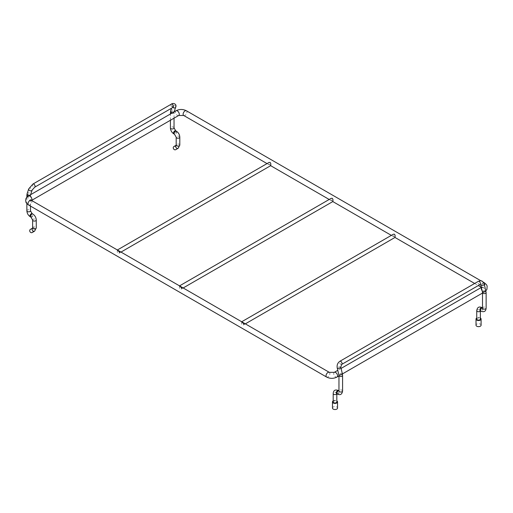 <?xml version="1.0" encoding="UTF-8"?>
<svg xmlns="http://www.w3.org/2000/svg" width="513" height="513" viewBox="0 0 513 513"><rect width="100%" height="100%" fill="white"/><g stroke="black" fill="none" stroke-linecap="round" stroke-linejoin="round"><path stroke-width="0.38" stroke-dasharray="2.56 1.92" d="M173.92 146.526A1.815 1.481 -120 0 1 175.946 147.122A1.815 1.481 -120 0 1 176.087 149.36A1.815 1.481 -120 0 1 175.728 149.668M32.184 232.543A1.815 1.481 60 0 0 32.556 230.234A1.815 1.481 60 0 0 30.37 229.407M179.544 285.876L179.428 288.037L180.069 289.14L181.236 289.082L181.839 288.12M332.931 201.5L330.519 199.32L331.122 198.364M117.381 249.985L117.265 252.146L117.907 253.255L119.08 253.191L119.683 252.229M270.768 165.616L268.357 163.435L268.959 162.474M241.706 321.76L241.591 323.921L242.232 325.03L243.399 324.973L244.002 324.011M395.093 237.391L392.682 235.21L393.285 234.249M481.091 325.178A2.539 1.462 -0 0 0 480.912 324.639A2.539 1.462 -0 0 0 478.078 323.741A2.539 1.462 -0 0 0 476.013 325.178M480.367 318.028A2.539 1.462 -0 0 0 476.737 318.028M476.737 319.054A1.815 1.045 180 0 1 477.731 318.118A1.815 1.045 180 0 1 480.367 319.054M332.469 408.059A2.539 1.462 180 0 1 334.329 406.642A2.539 1.462 180 0 1 337.182 407.309A2.539 1.462 180 0 1 337.541 408.059M333.194 400.903A2.539 1.462 180 0 1 336.817 400.903M333.194 401.929A1.815 1.045 180 0 1 333.386 401.455A1.815 1.045 180 0 1 335.425 400.91A1.815 1.045 180 0 1 336.817 401.929M178.152 148.27A1.815 1.481 60 0 0 178.505 147.962A1.815 1.481 60 0 0 178.37 145.724A1.815 1.481 60 0 0 176.337 145.128L176.337 145.128A1.815 1.481 60 0 0 176.209 145.217M32.659 228.093A1.815 1.481 -120 0 1 32.794 228.009L32.794 228.009A1.815 1.481 -120 0 1 34.98 228.836A1.815 1.481 -120 0 1 34.602 231.145M32.633 227.919A1.815 1.045 180 0 1 33.165 227.176A1.815 1.045 180 0 1 35.14 226.951A1.815 1.045 180 0 1 36.263 227.919M32.633 220.045A1.815 1.045 180 0 1 33.165 219.301A1.815 1.045 180 0 1 35.14 219.077A1.815 1.045 180 0 1 36.263 220.045M30.979 217.172A1.815 1.045 120 0 0 31.883 217.082A1.815 1.045 120 0 0 33.069 215.486A1.815 1.045 120 0 0 32.794 214.03M30.338 216.8A1.815 1.045 120 0 0 32.152 215.755A1.815 1.045 120 0 0 32.152 213.664M26.868 210.792A1.815 1.045 180 0 1 28.677 209.746A1.815 1.045 180 0 1 30.491 210.792M26.868 195.254A1.815 1.045 180 0 1 28.677 194.209A1.815 1.045 180 0 1 30.491 195.254A1.815 1.045 180 0 1 29.959 195.992A1.815 1.045 180 0 1 29.497 196.184A1.815 1.045 180 0 1 28.023 196.229M27.125 193.613A1.815 1.321 -161.2 0 1 29.267 192.939A1.815 1.321 -161.2 0 1 30.556 194.773A1.815 1.321 -161.2 0 1 30.055 195.357A1.815 1.321 -161.2 0 1 29.6 195.53A1.815 1.321 -161.2 0 1 29.1 195.568M28.728 188.88A1.815 1.321 -161.2 0 1 29.991 188.085A1.815 1.321 -161.2 0 1 31.729 188.726A1.815 1.321 -161.2 0 1 32.159 190.047M32.903 184.064A1.815 1.045 -120 0 0 33.409 186.809A1.815 1.045 -120 0 0 34.711 187.2M171.323 104.145A1.815 1.045 -120 0 0 171.829 106.89A1.815 1.045 -120 0 0 173.137 107.288M175.709 107.172A1.815 1.321 18.8 0 0 174.42 105.338A1.815 1.321 18.8 0 0 172.278 106.005A1.815 1.321 18.8 0 0 172.714 107.326A1.815 1.321 18.8 0 0 172.849 107.448M172.65 112.693A1.815 1.321 18.8 0 0 173.606 112.482A1.815 1.321 18.8 0 0 173.945 112.193A1.815 1.321 18.8 0 0 174.106 111.898A1.815 1.321 18.8 0 0 172.81 110.064A1.815 1.321 18.8 0 0 170.675 110.731M171.528 113.341A1.815 1.045 0 0 0 173.509 113.117A1.815 1.045 0 0 0 173.849 112.847A1.815 1.045 0 0 0 174.042 112.373A1.815 1.045 0 0 0 172.227 111.327A1.815 1.045 0 0 0 170.419 112.373M174.042 127.917A1.815 1.045 0 0 0 172.227 126.871A1.815 1.045 0 0 0 170.419 127.917M175.696 130.783A1.815 1.045 -60 0 1 175.696 132.88A1.815 1.045 -60 0 1 173.888 133.925M176.337 131.155A1.815 1.045 -60 0 1 176.619 132.611A1.815 1.045 -60 0 1 175.433 134.207A1.815 1.045 -60 0 1 174.529 134.297M179.806 137.163A1.815 1.045 0 0 0 178.691 136.202A1.815 1.045 0 0 0 176.716 136.426A1.815 1.045 0 0 0 176.183 137.163M179.806 145.038A1.815 1.045 0 0 0 178.691 144.076A1.815 1.045 0 0 0 176.716 144.3A1.815 1.045 0 0 0 176.183 145.038M481.117 288.492A2.719 1.571 -120 0 0 482.303 291.224A2.719 1.571 -120 0 0 484.4 291.955A2.719 1.571 -120 0 0 484.4 288.813A2.719 1.571 -120 0 0 481.681 287.248A2.719 1.571 -120 0 0 481.117 288.492M483.637 282.701A2.719 1.571 120 0 0 481.117 286.267A2.719 1.571 120 0 0 481.13 286.549M481.232 286.972A2.719 1.571 120 0 0 481.681 287.517A2.719 1.571 120 0 0 484.4 285.946A2.719 1.571 120 0 0 484.4 282.804M183.686 115.47A2.719 1.571 120 0 0 186.405 113.899A2.719 1.571 120 0 0 186.405 110.763M178.716 115.47A2.719 1.571 60 0 1 175.997 113.899A2.719 1.571 60 0 1 175.997 110.763M31.517 200.41A2.719 1.571 60 0 1 31.319 200.57A2.719 1.571 60 0 1 28.6 198.999A2.719 1.571 60 0 1 28.6 195.857M31.319 200.301A2.719 1.571 -60 0 1 31.883 201.545A2.719 1.571 -60 0 1 30.697 204.277A2.719 1.571 -60 0 1 28.6 205.008M329.314 372.342A2.719 1.571 -60 0 1 329.878 373.586A2.719 1.571 -60 0 1 328.692 376.324A2.719 1.571 -60 0 1 326.595 377.049M334.284 372.342A2.719 1.571 -120 0 0 333.719 373.586A2.719 1.571 -120 0 0 334.906 376.324A2.719 1.571 -120 0 0 337.003 377.049M482.021 307.64A1.815 1.045 -60 0 1 482.297 309.095A1.815 1.045 -60 0 1 481.117 310.692A1.815 1.045 -60 0 1 480.206 310.782M476.737 310.692A1.815 1.045 180 0 1 477.731 309.756A1.815 1.045 180 0 1 480.367 310.692A1.815 1.045 180 0 1 480.341 310.859M482.509 307.947A1.815 1.045 -60 0 1 482.662 308.012A1.815 1.045 -60 0 1 482.662 310.102A1.815 1.045 -60 0 1 480.848 311.147M482.509 308.101A1.815 1.045 180 0 1 483.041 307.358A1.815 1.045 180 0 1 483.502 307.165A1.815 1.045 180 0 1 486.132 308.101M482.509 292.557A1.815 1.045 180 0 1 483.041 291.82A1.815 1.045 180 0 1 483.502 291.628A1.815 1.045 180 0 1 486.132 292.557M482.4 291.743A1.815 0.667 166.3 0 1 482.945 291.076A1.815 0.667 166.3 0 1 483.4 290.852A1.815 0.667 166.3 0 1 485.92 290.884M480.796 285.164A1.815 0.667 166.3 0 1 481.797 284.273A1.815 0.667 166.3 0 1 484.317 284.305M480.097 284.51A1.815 1.045 60 0 1 479.591 284.574A1.815 1.045 60 0 1 477.911 282.201A1.815 1.045 60 0 1 478.289 281.368M341.677 364.429A1.815 1.045 60 0 1 341.171 364.493A1.815 1.045 60 0 1 339.491 362.12A1.815 1.045 60 0 1 339.863 361.287M340.767 367.18A1.815 0.667 -13.7 0 0 340.286 366.872A1.815 0.667 -13.7 0 0 337.451 367.609A1.815 0.667 -13.7 0 0 337.246 368.039M342.37 373.765A1.815 0.667 -13.7 0 0 341.235 373.419A1.815 0.667 -13.7 0 0 339.394 373.951A1.815 0.667 -13.7 0 0 339.055 374.195A1.815 0.667 -13.7 0 0 338.849 374.625M342.581 375.439A1.815 1.045 0 0 0 341.466 374.471A1.815 1.045 0 0 0 339.491 374.695A1.815 1.045 0 0 0 339.151 374.965A1.815 1.045 0 0 0 338.958 375.439M342.581 390.977A1.815 1.045 0 0 0 341.466 390.008A1.815 1.045 0 0 0 339.491 390.239A1.815 1.045 0 0 0 339.151 390.502A1.815 1.045 0 0 0 338.958 390.977M337.304 394.029A1.815 1.045 120 0 0 339.112 392.977A1.815 1.045 120 0 0 339.112 390.887A1.815 1.045 120 0 0 338.958 390.823L339.369 390.996L338.926 391.252M336.663 393.657A1.815 1.045 120 0 0 337.567 393.567A1.815 1.045 120 0 0 338.753 391.97A1.815 1.045 120 0 0 338.471 390.515M336.791 393.734A1.815 1.045 0 0 0 336.817 393.567A1.815 1.045 0 0 0 335.425 392.548A1.815 1.045 0 0 0 333.386 393.093A1.815 1.045 0 0 0 333.194 393.567M26.868 197.274L26.868 203.59M30.575 194.722L30.491 206.098M173.554 107.095L172.682 106.755L172.304 105.902L171.528 108.211M174.042 118.17L174.125 111.84M170.419 120.26L170.419 113.982M183.167 287.966L181.236 289.082M121.004 252.075L119.08 253.191M245.329 323.857L243.399 324.973M482.509 293.045L485.901 290.794M481.348 287.434L482.008 286.998L482.008 287.761L481.316 287.306M267.029 163.589L270.652 165.68M329.192 199.474L332.815 201.571M391.355 235.364L394.978 237.455M474.66 283.465L478.289 285.555M481.072 280.887L483.175 282.099M30.992 200.051L30.992 200.814L31.556 200.436M341.068 368.424L337.798 370.315M342.408 373.932L338.958 375.926M479.956 310.673L480.399 310.416L480.367 310.872M482.476 308.371L482.919 308.114L482.509 307.922M336.817 393.747L336.849 393.291L336.406 393.548"/><path stroke-width="0.77" d="M176.209 145.217A1.815 1.481 60 0 0 176.017 147.52A1.815 1.481 60 0 0 178.152 148.27L175.728 149.668A1.815 1.481 -120 0 1 173.541 148.841A1.815 1.481 -120 0 1 173.92 146.526L176.171 145.23M32.62 228.105L30.37 229.407A1.815 1.481 60 0 0 29.869 231.459A1.815 1.481 60 0 0 31.735 232.697A1.815 1.481 60 0 0 32.184 232.543L34.602 231.145A1.815 1.481 -120 0 1 34.159 231.299A1.815 1.481 -120 0 1 32.325 230.151A1.815 1.481 -120 0 1 32.659 228.093M181.839 288.12L179.428 285.94M179.544 285.876L331.122 198.364L332.289 198.3L332.931 199.41L332.931 201.5L183.167 287.966M119.683 252.229L117.265 250.055M117.381 249.985L268.959 162.474L270.127 162.409L270.768 163.519L270.768 165.616L121.004 252.075M244.002 324.011L241.591 321.831M241.706 321.76L393.285 234.249L394.452 234.191L395.093 235.3L395.093 237.391L245.329 323.857M476.737 318.028A2.539 1.462 -0 0 0 476.013 319.054L476.013 325.178A2.539 1.462 -0 0 0 478.552 326.646A2.539 1.462 -0 0 0 481.091 325.178L481.091 319.054A2.539 1.462 -0 0 0 480.912 318.515A2.539 1.462 -0 0 0 480.367 318.028M476.013 319.054A2.539 1.462 -0 0 0 478.552 320.516A2.539 1.462 -0 0 0 481.091 319.054M480.367 310.872L480.367 319.054A1.815 1.045 180 0 1 478.552 320.099A1.815 1.045 180 0 1 476.737 319.054L476.737 310.692A1.815 1.045 180 0 0 477.86 311.654A1.815 1.045 180 0 0 479.835 311.429A1.815 1.045 180 0 0 480.341 310.859M336.817 400.903A2.539 1.462 180 0 1 337.182 401.179A2.539 1.462 180 0 1 337.541 401.929L337.541 408.059A2.539 1.462 180 0 1 335.002 409.521A2.539 1.462 180 0 1 332.469 408.059L332.469 401.929A2.539 1.462 180 0 1 333.194 400.903M337.541 401.929A2.539 1.462 180 0 1 335.002 403.391A2.539 1.462 180 0 1 332.469 401.929M336.817 393.747L336.817 401.929A1.815 1.045 180 0 1 335.002 402.974A1.815 1.045 180 0 1 333.194 401.929L333.194 393.567A1.815 1.045 0 0 0 334.309 394.535A1.815 1.045 0 0 0 336.284 394.305A1.815 1.045 0 0 0 336.791 393.734M34.602 231.145L36.263 227.919A1.815 1.045 180 0 1 35.269 228.849A1.815 1.045 180 0 1 32.633 227.919L32.794 228.009M36.263 227.919L36.263 220.045A1.815 1.045 180 0 1 35.269 220.975A1.815 1.045 180 0 1 32.633 220.045L32.633 227.919M36.263 220.045C36.09 217.467 34.935 215.466 32.794 214.03A1.815 1.045 120 0 0 31.485 214.428A1.815 1.045 120 0 0 30.979 217.172L32.633 220.045M32.794 214.03L32.152 213.664A1.815 1.045 120 0 0 31.242 213.754A1.815 1.045 120 0 0 30.844 214.056A1.815 1.045 120 0 0 30.338 216.8L30.979 217.172M32.152 213.664L30.491 210.792A1.815 1.045 180 0 1 29.959 211.536A1.815 1.045 180 0 1 29.497 211.728A1.815 1.045 180 0 1 26.868 210.792C27.035 213.363 28.196 215.37 30.338 216.8M28.023 196.229A1.815 1.045 180 0 1 26.868 195.254L26.868 197.274M29.1 195.568A1.815 1.321 -161.2 0 1 27.125 193.613L26.868 195.254M30.575 194.722L32.159 190.047A1.815 1.321 -161.2 0 1 31.203 190.804A1.815 1.321 -161.2 0 1 29.324 190.342A1.815 1.321 -161.2 0 1 28.728 188.88L27.125 193.613M32.159 190.047L34.711 187.2A1.815 1.045 -120 0 0 35.089 186.373A1.815 1.045 -120 0 0 34.294 184.552A1.815 1.045 -120 0 0 32.903 184.064L28.728 188.88M34.711 187.2L173.137 107.288A1.815 1.045 -120 0 0 173.509 106.454A1.815 1.045 -120 0 0 172.721 104.633A1.815 1.045 -120 0 0 171.323 104.145L32.903 184.064M172.849 107.448A1.815 1.321 18.8 0 0 175.549 107.461A1.815 1.321 18.8 0 0 175.709 107.172C177.094 104.049 173.17 102.555 171.323 104.145M170.419 113.982L170.675 110.731A1.815 1.321 18.8 0 0 172.65 112.693M170.419 112.373A1.815 1.045 0 0 0 171.528 113.341M170.419 120.26L170.419 127.917A1.815 1.045 0 0 0 171.534 128.885A1.815 1.045 0 0 0 173.509 128.654A1.815 1.045 0 0 0 173.849 128.391A1.815 1.045 0 0 0 174.042 127.917L174.042 118.17M170.419 127.917C170.585 130.488 171.746 132.489 173.888 133.925A1.815 1.045 -60 0 1 173.606 132.469A1.815 1.045 -60 0 1 174.792 130.873A1.815 1.045 -60 0 1 175.189 130.719A1.815 1.045 -60 0 1 175.696 130.783L174.042 127.917M173.888 133.925L174.529 134.297A1.815 1.045 -60 0 1 174.343 132.578A1.815 1.045 -60 0 1 175.831 131.091A1.815 1.045 -60 0 1 176.337 131.155L175.696 130.783M174.529 134.297L176.183 137.163A1.815 1.045 0 0 0 177.575 138.183A1.815 1.045 0 0 0 179.614 137.638A1.815 1.045 0 0 0 179.806 137.163C179.64 134.592 178.486 132.591 176.337 131.155M176.183 137.163L176.183 145.038A1.815 1.045 0 0 0 177.575 146.058A1.815 1.045 0 0 0 179.614 145.512A1.815 1.045 0 0 0 179.806 145.038L179.806 137.163M481.13 286.549A2.719 1.571 120 0 0 481.232 286.972M485.901 290.794L486.94 289.274L487.138 286.004L486.465 284.644L484.4 282.804A2.719 1.571 120 0 0 483.637 282.701M481.072 280.887L186.405 110.763A2.719 1.571 120 0 0 184.308 111.488A2.719 1.571 120 0 0 183.122 114.226A2.719 1.571 120 0 0 183.686 115.47L267.029 163.589M186.405 110.763C182.936 109.051 179.467 109.051 175.997 110.763A2.719 1.571 60 0 1 178.094 111.488A2.719 1.571 60 0 1 179.281 114.226A2.719 1.571 60 0 1 178.716 115.47L183.686 115.47M175.997 110.763L28.6 195.857A2.719 1.571 60 0 1 30.697 196.588A2.719 1.571 60 0 1 31.883 199.32A2.719 1.571 60 0 1 31.517 200.41M28.6 195.857C25.079 198.563 26.099 198.877 25.65 200.416C26.099 201.968 25.054 202.276 28.6 205.008A2.719 1.571 -60 0 1 28.6 201.865A2.719 1.571 -60 0 1 31.319 200.301L30.992 200.051L31.088 200.436M28.6 205.008L326.595 377.049A2.719 1.571 -60 0 1 326.595 373.913A2.719 1.571 -60 0 1 329.314 372.342L31.319 200.301M326.595 377.049C330.064 378.761 333.533 378.761 337.003 377.049A2.719 1.571 -120 0 0 337.003 373.913A2.719 1.571 -120 0 0 334.284 372.342L329.314 372.342M333.194 393.567C333.437 390.29 335.201 389.271 338.471 390.515L338.958 390.797A1.815 1.045 120 0 0 338.208 390.977A1.815 1.045 120 0 0 337.81 391.278A1.815 1.045 120 0 0 337.304 394.029C340.266 395.452 342.024 394.433 342.581 390.977A1.815 1.045 0 0 1 340.773 392.022A1.815 1.045 0 0 1 338.958 390.977L338.958 375.439L337.246 368.039C336.733 365.147 337.605 362.896 339.863 361.287L478.289 281.368C480.367 280.906 482.156 279.38 484.317 284.305L486.132 292.557L486.132 308.101C485.882 311.378 484.125 312.398 480.848 311.147L480.206 310.782A1.815 1.045 -60 0 1 480.027 309.063A1.815 1.045 -60 0 1 481.515 307.576A1.815 1.045 -60 0 1 482.021 307.64C479.059 306.216 477.295 307.229 476.737 310.692M480.848 311.147A1.815 1.045 -60 0 1 480.572 309.698A1.815 1.045 -60 0 1 481.758 308.101A1.815 1.045 -60 0 1 482.156 307.941A1.815 1.045 -60 0 1 482.509 307.947M486.132 308.101A1.815 1.045 180 0 1 484.323 309.147A1.815 1.045 180 0 1 482.509 308.101L482.662 308.191M486.132 292.557A1.815 1.045 180 0 1 484.323 293.609A1.815 1.045 180 0 1 482.509 292.557L482.509 308.101M485.92 290.884A1.815 0.667 166.3 0 1 484.317 291.968A1.815 0.667 166.3 0 1 482.4 291.743L482.509 292.557M484.317 284.305A1.815 0.667 166.3 0 1 483.284 285.209A1.815 0.667 166.3 0 1 481.271 285.472A1.815 0.667 166.3 0 1 480.796 285.164L482.4 291.743M478.289 281.368A1.815 1.045 60 0 1 480.097 282.419A1.815 1.045 60 0 1 480.097 284.51L480.796 285.164M339.863 361.287A1.815 1.045 60 0 1 341.677 362.332A1.815 1.045 60 0 1 341.677 364.429L480.097 284.51M337.246 368.039A1.815 0.667 -13.7 0 0 339.164 368.263A1.815 0.667 -13.7 0 0 340.767 367.18L341.677 364.429M338.849 374.625A1.815 0.667 -13.7 0 0 340.773 374.843A1.815 0.667 -13.7 0 0 342.37 373.765L340.767 367.18M338.958 375.439A1.815 1.045 0 0 0 340.773 376.484A1.815 1.045 0 0 0 342.581 375.439L342.37 373.765M338.471 390.515A1.815 1.045 120 0 0 337.169 390.912A1.815 1.045 120 0 0 336.663 393.657L337.304 394.029M26.868 203.59L26.868 210.792M30.491 206.098L30.491 210.792M174.125 111.84L175.709 107.172M170.675 110.731L171.528 108.211M179.806 145.038L178.152 148.27M270.652 165.68L329.192 199.474M332.815 201.571L391.355 235.364M394.978 237.455L474.66 283.465M478.289 285.555L481.316 287.306M483.175 282.099L484.4 282.804M31.556 200.436L178.716 115.47M481.348 287.434L341.068 368.424M337.798 370.315L334.284 372.342M482.509 293.045L342.408 373.932M338.958 375.926L337.003 377.049M482.509 307.922L482.021 307.64M342.581 390.977L342.581 375.439"/></g></svg>
